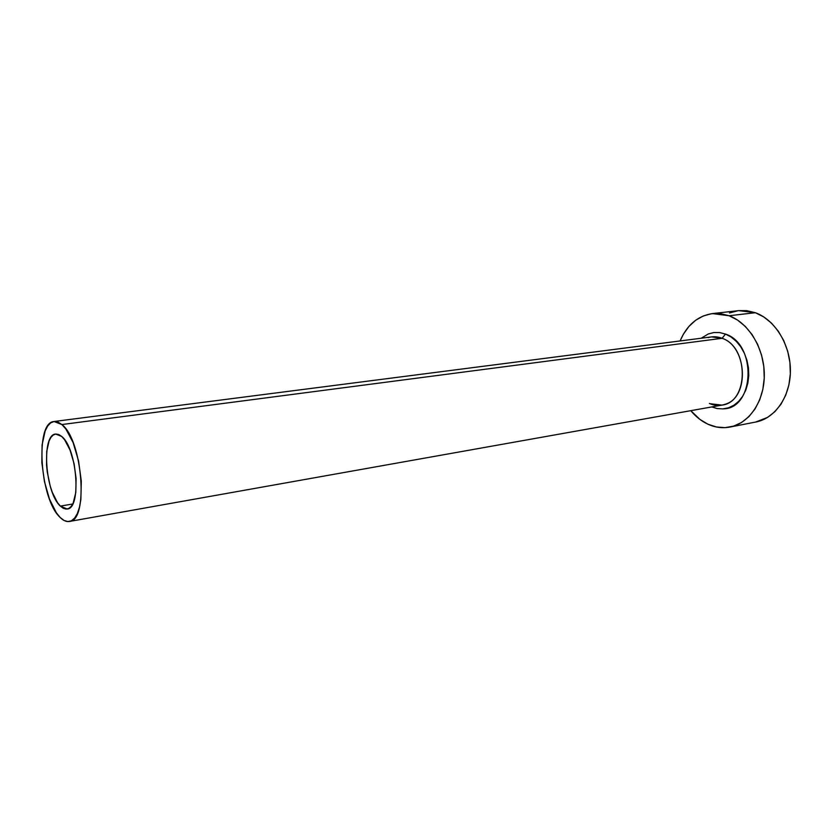 <?xml version="1.0" encoding="UTF-8"?>
<svg xmlns="http://www.w3.org/2000/svg" width="832" height="832" viewBox="0 0 832 832"><rect width="100%" height="100%" fill="white"/><g stroke="black" fill="none" stroke-linecap="round" stroke-linejoin="round"><path stroke-width="1.25" d="M61.651 436.426C77.21 448.292 81.64 508.851 67.153 509.018L60.351 506.106L72.696 504.005L60.351 506.106L57.491 502.622L52.322 492.398L50.201 486.044L47.258 472.004L46.54 464.838L46.727 451.464L49.078 440.991L50.97 437.351L53.269 435.001L55.879 434.034L58.708 434.512L61.651 436.426L64.594 439.733L70.013 449.987L74.079 463.694L76.107 478.67L75.795 492.492L73.206 502.944L71.178 506.386L68.786 508.456L66.113 509.09L63.263 508.29L60.351 506.106C45.115 492.742 41.142 434.502 55.65 434.054L61.651 436.426M709.405 403.468C714.802 405.818 720.158 406.047 725.473 404.165C749.726 397.114 747.271 346.424 722.093 338.291L725.514 334.079C756.974 344.167 754.77 408.481 723.424 408.855M710.705 403.801L721.947 405.122C748.831 402.386 749.206 347.069 722.093 338.291L61.88 424.549C82.69 440.003 88.712 521.29 69.389 521.477C66.404 521.955 63.326 520.614 60.143 517.452C39.894 499.325 34.684 422.167 54.049 421.512L61.88 424.549L722.093 338.291L711.485 336.908L54.059 421.502M730.111 427.024L755.83 422.011C775.174 418.392 790.462 396.479 790.4 370.625C790.462 344.791 775.018 319.758 755.352 312.718L729.102 315.744L720.346 313.602L711.62 313.695L703.279 315.962L695.614 320.278L688.906 326.446L683.374 334.214L680.098 340.943C686.941 324.979 697.746 315.858 712.504 313.581L729.102 315.744L755.352 312.718L738.743 310.638L712.587 313.57M707.918 424.195C701.501 421.2 695.802 416.697 690.799 410.675L699.93 419.422L707.918 424.195L716.394 426.982L725.057 427.648L733.585 426.13L741.634 422.438L748.873 416.676L754.988 409.042L759.73 399.818L762.861 389.355L764.244 378.102L763.807 366.517L761.561 355.087L757.609 344.313L752.107 334.63L745.326 326.446L737.547 320.07L729.102 315.744C748.769 322.951 764.296 348.514 764.306 374.847C764.442 401.19 749.226 423.467 729.914 427.066C722.478 428.449 715.146 427.492 707.918 424.195M701.251 338.218L708.24 333.986L713.846 332.54L719.68 332.571L725.514 334.079L731.12 337.033L736.268 341.318L740.75 346.798L744.359 353.236L746.97 360.381L748.457 367.952L748.758 375.627L747.864 383.094L745.815 390.042L742.706 396.209L738.681 401.346L733.886 405.257L728.541 407.794L722.852 408.897L717.038 408.533L711.786 406.931M755.622 422.053L767.572 417.425L774.831 411.736L780.978 404.227L785.741 395.148L788.913 384.873L790.327 373.828L789.922 362.461L787.706 351.25L783.786 340.683L778.315 331.198L771.555 323.18L763.786 316.95L755.352 312.718L746.595 310.638L738.67 310.648M737.859 310.742L729.498 312.988M60.143 517.452L64.012 520.437L67.808 521.57L71.386 520.801L74.61 518.097L77.334 513.562L79.446 507.322L80.85 499.626L81.297 481.104L78.572 460.98L73.102 442.582L65.822 428.917L61.88 424.549L57.938 422.053L54.163 421.491L50.7 422.854L47.663 426.057L45.167 430.945L42.089 444.912L41.85 462.644L44.45 481.603L49.504 499.148L56.347 512.772L60.143 517.452M725.514 334.079L722.093 338.291C717.361 336.482 712.712 336.263 708.146 337.626M721.947 405.122L69.472 521.456"/></g></svg>
